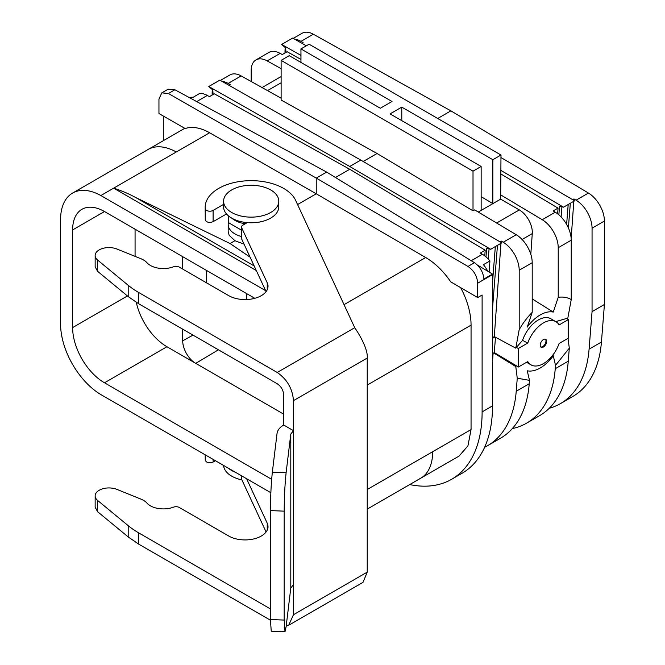 <?xml version="1.0" encoding="UTF-8"?>
<svg xmlns="http://www.w3.org/2000/svg" width="665" height="665" viewBox="0 0 665 665"><rect width="100%" height="100%" fill="white"/><g stroke="black" fill="none" stroke-linecap="round" stroke-linejoin="round"><path stroke-width="1" d="M246.59 478.725L267.239 523.214A23.001 13.275 0 0 1 268.02 526.647A23.001 13.275 0 0 1 253.822 538.916A23.001 13.275 0 0 1 228.76 536.04L179.301 507.486A4.597 2.652 0 0 0 173.515 507.146A18.396 10.623 0 0 1 146.948 503.073A18.396 10.623 0 0 0 141.08 499.166L116.865 489.374A13.799 7.963 0 0 0 102.576 488.833A13.799 7.963 0 0 0 95.145 495.899A13.799 7.963 0 0 0 97.647 500.471L128.195 525.658A91.994 53.117 0 0 0 138.503 532.756L270.422 608.916M266.083 531.992L241.661 479.374L241.661 475.882M241.503 475.791L241.661 479.374M215.41 460.729L213.108 462.059L213.108 459.39M205.186 454.818L205.261 460.33C206.599 462.832 209.217 463.405 213.108 462.059M270.422 620.187L138.503 544.02L138.503 532.756M95.145 495.899L95.145 507.171L97.647 511.742L128.195 536.929L138.503 544.02M288.71 625.241L363.015 582.341L367.238 572.124L293.473 614.709L288.71 625.241L286.183 626.164M247.28 222.617L242.85 225.169A4.597 2.652 0 0 0 241.503 227.048A4.597 2.652 0 0 0 241.661 227.738L267.239 282.849A23.001 13.275 0 0 1 268.02 286.282A23.001 13.275 0 0 1 253.822 298.552A23.001 13.275 0 0 1 228.76 295.676L179.301 267.114A4.597 2.652 0 0 0 173.515 266.781A18.396 10.623 0 0 1 146.948 262.708A18.396 10.623 0 0 0 141.08 258.793L116.865 249.009A13.799 7.963 0 0 0 102.576 248.469A13.799 7.963 0 0 0 95.145 255.535L95.145 266.798L97.647 271.37L128.195 296.557L138.503 303.656L277.205 383.73C281.154 386.456 283.323 390.214 283.714 395.002L283.714 425.043L293.473 430.679L293.473 614.709M228.419 468.235A27.598 15.935 0 0 0 235.585 472.374M226.499 213.955L213.108 221.694C209.217 223.041 206.599 222.459 205.261 219.957L205.186 207.214A46.001 26.558 0 0 1 245.185 180.888A46.001 26.558 0 0 1 295.617 200.34L354.728 327.712C358.452 332.999 368.202 348.876 367.238 358.044L367.238 572.124M354.728 327.712L277.205 372.466C287.081 379.283 292.509 388.668 293.473 400.638L293.473 430.679L290.796 434.062L290.796 588.051L286.116 626.704L285.002 631.75L284.188 620.071L284.188 511.152C284.304 496.522 284.944 483.713 286.116 472.724L290.796 434.062M284.188 511.152L270.422 510.595C270.539 495.965 271.179 483.156 272.351 472.167L277.031 433.514C277.496 430.23 279.716 427.404 283.714 425.043M163.366 140.672L163.366 116.067M409.707 484.577A147.198 84.987 -120 0 0 451.635 479.282A147.198 84.987 -120 0 0 482.117 411.901L482.117 295.019L477.703 297.571L450.804 281.91C443.43 271.195 435.06 263.066 425.7 257.521L344.038 304.67M420.671 478.243L459.058 456.09L467.936 445.866L471.061 429.557L471.061 325.143A57.955 33.466 -120 0 0 460.662 287.646M72.593 193.074L148.046 149.509A57.955 33.466 -120 0 1 176.308 151.977L100.856 195.543A57.955 33.466 -120 0 0 72.593 193.074A57.955 33.466 -120 0 0 60.581 219.608L60.581 324.021A57.955 33.466 -120 0 0 100.856 394.586L270.863 492.732M223.606 465.458A27.598 15.935 0 0 0 241.885 479.864M293.473 584.668L290.796 588.051M266.083 291.619L241.661 239.001L241.661 227.738M241.503 227.048L241.661 239.001M270.422 510.595L270.422 619.514L271.237 631.193L285.002 631.75M158.952 113.54L185.144 128.528C192.326 126.225 200.481 127.63 209.6 132.759L316.241 193.781L316.241 178.095L168.411 93.516L161.77 92.876L158.952 99.168L158.952 113.54M451.635 479.282L462.042 473.281A147.198 84.987 -120 0 0 492.524 405.891L482.117 411.901M168.079 89.235L174.895 89.767L326.648 172.085L316.241 178.095L467.985 266.449C473.896 270.53 477.138 276.108 477.703 283.174L477.703 297.571M477.703 283.174L492.524 274.612L492.524 405.891M100.856 195.543L265.651 290.688M254.786 298.302L104.496 211.536A45.079 26.026 -120 0 0 81.953 209.3A45.079 26.026 -120 0 0 72.618 229.94L72.618 327.587A45.079 26.026 -120 0 0 104.496 382.799L271.661 479.307M95.145 255.535A13.799 7.963 0 0 0 97.647 260.106L128.195 285.293A91.994 53.117 0 0 0 138.503 292.384L277.205 372.466M205.186 207.214A46.001 26.558 0 0 0 205.261 208.694A4.597 2.652 0 0 0 208.212 211.029A4.597 2.652 0 0 0 213.108 210.423L223.59 204.371M244.03 244.105L234.92 240.722L229.117 235.227L228.186 231.57L228.186 224.496A23.001 13.275 180 0 1 228.419 222.617L228.419 215.842M241.503 236.541A23.001 13.275 180 0 1 229.117 228.228A23.001 13.275 180 0 1 228.186 224.496M492.524 274.612A13.799 7.963 -120 0 0 492.516 274.063L477.395 265.027M326.648 172.085L474.469 262.7C480.022 266.673 483.172 272.11 483.921 279.026L492.516 274.063M297.571 204.554L316.241 193.781L425.7 257.521M250.09 257.156L230.048 243.54L234.92 240.722M136.292 302.334A45.079 26.026 -120 0 0 166.948 346.739L283.714 414.154M135.07 229.184L135.07 256.366M245.235 223.797A23.001 13.275 180 0 1 232.002 218.295M241.503 230.173L228.419 222.617M278.785 201.204L278.785 206.84A27.598 15.935 180 0 1 255.111 222.609A27.598 15.935 180 0 1 224.704 211.329A27.598 15.935 180 0 1 223.59 206.84L223.59 201.204A27.598 15.935 180 0 1 247.264 185.435A27.598 15.935 180 0 1 277.671 196.724A27.598 15.935 180 0 1 278.785 201.204A27.598 15.935 180 0 1 255.111 216.981A27.598 15.935 180 0 1 224.704 205.693A27.598 15.935 180 0 1 223.59 201.204M335.476 177.497L349.74 169.267L485.184 250.198L484.777 255.884M190.049 97.988A23.001 13.275 -120 0 1 193.282 97.165L199.783 93.408A23.001 13.275 -120 0 1 207.314 95.444L209.417 96.616L214.296 93.798L349.74 169.267M485.184 250.198L480.305 253.016L482.399 254.263L471.227 260.713M487.811 271.254A23.001 13.275 -120 0 0 483.43 264.678L489.93 260.921A23.001 13.275 -120 0 0 482.399 254.263M256.274 270.497L113.648 188.153C121.454 190.656 128.752 193.748 135.56 197.447L230.048 243.54M192.983 335.11L182.717 340.829A18.396 10.623 -120 0 0 195.726 363.364L218.428 349.798M182.717 340.829L182.717 329.183M182.717 269.092L182.717 256.698M490.687 249.267L349.74 166.466L360.796 160.082L501.751 242.875L490.687 249.267L486.68 248.145L485.999 256.881M213.116 94.48L212.792 90.016L208.785 86.508L349.74 166.466M489.93 260.921L489.141 272.043M206.549 282.849L206.549 270.456M208.785 86.508L219.849 80.124L360.796 160.082M488.268 259.042L489.066 248.81M246.815 299.524L246.815 293.706M497.462 245.352L492.524 308.46M527.761 343.049L522.54 340.347A24.913 14.381 120 0 1 529.864 327.338A24.913 14.381 120 0 1 546.763 317.587A24.913 14.381 120 0 1 550.77 318.735L555.898 321.694A24.913 14.381 -60 0 0 534.993 330.297A24.913 14.381 -60 0 0 527.761 343.049L518.376 348.46L518.401 367.005L516.406 365.808L515.791 366.565L493.713 352.932L492.524 353.614M493.713 352.932L494.278 352.6L495.483 337.238M518.376 348.46L516.389 347.429L515.791 348.144L494.96 336.956L492.524 338.36M437.703 118.478L450.895 110.864L313.348 34.231A23.001 13.275 -120 0 0 302.134 33.25L293.257 38.379M450.895 110.864L588.434 193.05L576.073 200.182A23.001 13.275 -120 0 1 592.058 228.186L592.058 311.627L589.082 349.183A140.298 80.997 -120 0 1 560.395 403.647A140.298 80.997 -120 0 1 549.215 408.31M560.395 403.647L572.756 396.506A140.298 80.997 -120 0 0 601.434 342.051L604.418 304.487L604.418 221.046A23.001 13.275 -120 0 0 588.434 193.05M281.112 98.187L241.146 75.918L228.137 83.424L230.231 84.596L228.993 85.311M363.198 161.495L377.063 153.49L281.112 100.033L281.112 60.365L473.014 171.163L473.014 210.822L377.063 153.49M515.791 348.144L519.199 329.624L519.199 270.248A23.001 13.275 -120 0 0 503.222 242.243L501.119 240.996L499.822 241.744M473.014 210.822L474.635 209.882L516.231 234.737L503.222 242.243M500.953 243.34L494.295 336.606L492.524 337.621M501.119 240.996L501.019 242.451M494.96 336.956L494.295 336.606M516.406 365.808L494.278 352.6M285.011 52.967L285.011 50.914A23.001 13.275 -120 0 1 285.285 47.639M604.418 304.487L592.058 311.627M572.673 199.683L573.978 198.926L576.073 200.182M313.348 34.231L300.996 41.363L303.09 42.535L301.852 43.25M300.996 41.363A23.001 13.275 -120 0 0 294.986 39.351M212.152 95.028L212.152 92.975A23.001 13.275 -120 0 1 212.426 89.7M228.137 83.424A23.001 13.275 -120 0 0 222.127 81.421M530.803 254.288L532.274 233.606A18.396 10.623 -120 0 0 519.307 209.907L500.654 199.143L500.986 155.012L309.084 44.214L300.954 48.911L392.026 101.496L380.314 108.254L289.242 55.669L281.112 60.365M241.146 75.918A23.001 13.275 -120 0 0 229.932 74.937L220.398 80.44M555.898 321.694A24.913 14.381 -60 0 1 559.115 324.944L568.5 319.524L566.58 318.46L567.827 318.094L571.235 299.582A51.737 29.875 120 0 0 562.756 297.097A51.737 29.875 120 0 0 558.226 297.305L553.272 312.076A32.469 18.745 120 0 0 551.268 311.81A32.469 18.745 120 0 0 527.245 327.105L532.208 312.326L532.208 262.733A23.001 13.275 -120 0 0 516.231 234.737M500.654 199.143L481.144 210.406L481.144 166.466L473.014 171.163M481.144 210.406L478.276 212.06M306.341 45.802L292.708 38.063L281.644 44.447L285.651 47.955L285.975 52.41M251.187 81.512L251.187 70.44A23.001 13.275 -120 0 1 255.95 59.916A23.001 13.275 -120 0 1 267.164 60.897L281.112 68.661M300.954 59.426L287.147 51.737L282.268 54.547L280.173 53.383A23.001 13.275 -120 0 0 268.959 52.402L255.95 59.916M568.001 338.369L569.298 348.144L568.259 361.203L555.25 368.718A140.298 80.997 -120 0 1 526.572 423.173A140.298 80.997 -120 0 1 512.349 428.576M526.572 423.173L539.581 415.667A140.298 80.997 -120 0 0 568.259 361.203M493.106 353.273L492.524 361.411M484.627 447.254A140.298 80.997 -120 0 0 487.545 445.708A140.298 80.997 -120 0 0 516.223 391.253L517.254 378.194L529.498 380.363L529.232 383.738L516.223 391.253M515.791 366.565L517.254 378.194M529.498 380.363L527.245 370.796A32.469 18.745 120 0 0 529.249 371.062A32.469 18.745 120 0 0 553.272 355.775L555.516 365.343L555.25 368.718M568.5 319.524L568.475 338.094L559.115 343.497A24.913 14.381 -60 0 1 551.884 356.249A24.913 14.381 -60 0 1 530.978 364.852A24.913 14.381 -60 0 1 527.761 361.602L518.401 367.005M541.892 340.896A4.564 2.635 -60 0 1 545.724 339.316A4.564 2.635 -60 0 1 544.984 345.65A4.564 2.635 -60 0 1 541.152 347.23A4.564 2.635 -60 0 1 541.892 340.896M522.54 340.347L516.389 347.429M532.208 312.326A51.737 29.875 120 0 0 519.199 329.624M573.978 198.926L573.878 200.389M573.812 201.271L571.16 238.369M570.321 203.291L568.392 227.937M558.858 214.82L559.539 206.083L563.546 207.197L574.602 200.813L500.986 157.563M481.144 166.466L390.072 113.89L401.776 107.123L401.776 120.648M500.986 155.012L492.848 159.708L401.776 107.123M281.112 76.558A18.396 10.623 -120 0 0 280.904 76.666L262.043 87.564M563.546 207.197L500.986 170.448M281.644 44.447L300.954 55.395M571.235 299.582L571.235 240.198A23.001 13.275 -120 0 0 555.258 212.202L553.164 210.946L558.043 208.128L500.986 174.039M558.043 208.128L557.636 213.822M569.298 348.144L555.516 365.343M487.545 445.708L500.554 438.193A140.298 80.997 -120 0 0 529.232 383.738M555.782 321.627L566.58 318.46M540.828 346.98A4.564 2.635 120 0 0 544.286 345.243A4.564 2.635 120 0 0 545.342 339.167M300.954 62.435L300.954 48.911M492.848 159.708L492.848 203.648L481.144 196.649M558.226 297.305L558.226 247.713A23.001 13.275 -120 0 0 542.249 219.716L500.654 194.862M553.272 312.076L532.208 298.893M561.127 216.973L561.925 206.749M97.647 511.742L97.647 500.471M128.195 525.658L128.195 536.929M205.261 460.33L205.261 454.86M267.239 523.214L267.239 530.088M367.238 358.044L293.473 400.638M367.238 509.099L420.679 478.243A57.955 33.466 -120 0 0 432.682 451.718L367.238 489.498M471.061 325.143L367.238 385.085M97.647 271.37L97.647 260.106M128.195 285.293L128.195 296.557M138.503 303.656L138.503 292.384M205.261 219.957L205.261 208.694M213.108 221.694L213.108 210.423M267.239 282.849L267.239 289.716M286.116 472.724L272.351 472.167M284.188 620.071L270.422 619.514M168.411 93.516L174.895 89.767M467.985 266.449L474.469 262.7M104.496 382.799L166.948 346.739M127.439 295.942L72.618 327.587M72.618 229.94L104.496 211.536M207.314 95.444L196.682 101.587M254.155 265.925L135.56 197.447M601.434 342.051L589.082 349.183M604.418 221.046L592.058 228.186M532.208 262.733L519.199 270.248M281.112 82.776L267.529 90.615M519.307 209.907L496.614 223.016M532.274 233.606L522.075 239.491M280.173 53.383L267.164 60.897M555.258 212.202L542.249 219.716M571.235 240.198L558.226 247.713M432.682 451.718L471.061 429.557M176.308 151.977L209.6 132.759M161.745 92.892L168.104 89.218M495.334 246.582L492.524 282.276M526.555 362.292L530.978 364.852M568.193 204.521L566.622 224.438M148.262 149.392L184.77 128.312"/></g></svg>
